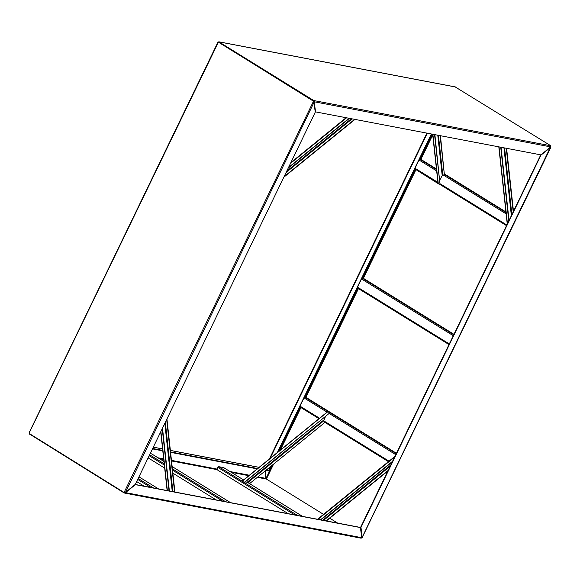 <?xml version="1.0" encoding="UTF-8"?>
<svg xmlns="http://www.w3.org/2000/svg" width="580" height="580" viewBox="0 0 580 580"><rect width="100%" height="100%" fill="white"/><g stroke="black" fill="none" stroke-linecap="round" stroke-linejoin="round"><path stroke-width="0.87" d="M125.28 492.391L124.127 492.935L29.297 433.898M361.209 538.211L124.519 493.051L124.482 492.572L124.127 492.935M135.184 484.467L360.368 527.43L361.789 537.696L361.006 538.124M361.789 537.696L125.555 492.623L135.379 484.641L360.695 527.626M257.672 477.384L266.213 479.007L265.082 471.359M29.312 434.239L29.29 433.108M337.625 523.087L329.744 518.216L337.625 523.087M323.531 514.373L266.387 479.044L323.531 514.373M266.213 479.007L265.379 471.112M270.294 467.125L268.605 470.619L266.488 470.221M257.629 468.524L170.534 451.914M162.741 450.421L152.663 448.5M270.722 466.777L268.844 470.67L267.119 469.706L268.605 470.619L268.417 471.011L266.06 470.561M257.201 468.872L170.578 452.349M162.784 450.863L152.475 448.898M124.424 492.318L125.519 492.311L314.171 102.066L313.243 101.188L313.852 101.87L313.613 100.956L218.631 42.231L314.476 101.826L550.71 146.892L550.855 145.79L455.22 86.942M314.15 101.623L315.578 111.889L313.976 100.594L550.688 145.761M550.71 146.892L540.886 154.875L315.578 111.889M455.706 87.036L218.993 41.876L218.218 42.413M124.214 492.217L313.809 100.565L218.79 41.789L455.481 86.949M313.809 100.565L313.787 100.993M313.381 100.913L218.399 42.188L218.827 41.84M125.519 492.311L135.343 484.329L315.274 112.136L313.729 101.507M218.399 42.188L29.254 432.796M29.232 433.492L124.076 492.492M550.746 147.204L550.768 146.508L550.746 147.204L540.923 155.186L360.992 527.38L362.094 537.45L550.507 147.059M361.775 537.247L360.992 527.38M540.763 154.853L360.673 527.184M266.757 478.812L265.829 477.935L265.111 471.337M266.271 478.493L265.829 477.935L266.517 478.768L273.339 464.652M431.346 133.98L277.37 452.494M431.585 134.024L277.798 452.146M144.123 486.171L136.677 481.574M174.921 492.05L166.931 418.992M174.587 491.985L166.663 419.543M162.24 428.7L169.041 490.926M162.509 428.141L169.375 490.992M283.808 177.226L354.974 119.407M284.077 176.668L354.641 119.342M349.102 118.284L288.499 167.518M349.435 118.349L288.231 168.069M500.721 147.211L508.769 220.835M501.055 147.276L509.037 220.277M513.46 211.12L506.601 148.335M513.191 211.678L506.26 148.27M392.508 461.339L320.508 519.825M392.239 461.89L320.849 519.89M326.388 520.941L387.81 471.047M326.054 520.884L388.078 470.489M163.944 461.491L151.612 453.864L150.206 453.596M216.13 499.909L172.854 473.149M164.669 468.089L148.139 457.874M361.978 278.008L364.044 278.741L453.915 334.305M396.198 453.69L304.464 396.981L306.537 397.699L396.408 453.263M439.85 179.981L442.714 174.551L438.422 135.328M434.565 134.589L440.053 184.795L414.736 168.867M434.899 134.654L440.053 184.795M440.104 135.647L444.476 175.638L440.445 135.713M444.476 175.638L442.714 174.551M325.351 422.059L249.835 483.408L325.351 422.059L323.589 420.971L325.351 416.839M245.217 481.944L248.066 482.321L323.589 420.971M327.135 412.278L328.012 411.814L329.781 412.902L244.289 482.35L242.251 481.24L327.135 412.278M329.781 412.902L244.325 482.661L242.578 481.436M246.79 482.103L248.102 482.625L247.109 482.299L323.836 419.971M249.864 483.72L248.102 482.625M249.835 483.408L248.066 482.321M436.515 169.592L419.478 159.058L421.551 159.783L436.45 168.99M444.635 174.051L505.92 211.946M243.578 479.943L223.626 467.603L218.638 466.653L242.317 481.291M288.144 513.648L217.543 470.003L217.217 468.524L217.783 467.342A0.884 0.464 -58.3 0 1 218.638 466.653M265.85 478.377L258.238 476.92M249.378 475.23L230.028 471.54M217.348 469.126L171.455 460.368M163.661 458.882L158.021 457.801M159.34 458.62L163.727 459.454M171.52 460.948L217.478 469.713M231.355 472.359L248.813 475.687M259.064 467.364L170.375 450.442M162.574 448.956L153.301 447.187M432.419 134.183L420.304 159.239M415.432 169.324L362.797 278.197M357.925 288.282L305.29 397.155M300.418 407.24L279.299 450.921M272.23 465.551L266.148 478.13M280.415 450.015L300.94 407.559M305.849 397.401L358.447 288.601M363.356 278.443L415.954 169.643M420.863 159.486L432.724 134.951M427.337 133.212L270.164 458.345M138.178 478.471L153.533 487.968M158.521 488.918L138.975 476.833L158.572 488.925M137.721 479.413L150.677 487.425M164.814 423.378L172.26 491.543M172.905 491.659L165.322 422.32M167.359 490.608L160.899 431.476M351.328 118.712L286.716 171.201M286.085 172.514L352.125 118.864M290.507 163.357L346.579 117.805M503.94 147.827L511.342 215.513M499.039 146.892L507.427 223.612M511.85 214.455L504.578 147.951M390.724 465.022L322.741 520.245M394.516 457.178L317.992 519.339M323.538 520.398L390.086 466.334M149.633 454.771L164.198 463.775M172.383 468.836L225.548 501.707M230.536 502.657L172.129 466.552L230.586 502.664M149.183 455.713L164.343 465.087M172.528 470.148L222.691 501.163M357.534 287.201L449.268 343.918M453.248 335.675L361.514 278.958M361.971 278.016L453.705 334.732M357.229 287.825L448.963 344.542L357.222 287.847M300.027 406.159L319.544 418.224M323.51 420.681L389.021 461.18M395.741 454.633L329.353 413.591M327.026 412.148L304.007 397.916M299.722 406.79L318.978 418.688L299.715 406.805M325.184 422.53L388.448 461.644M437.784 135.205L442.156 175.211M432.883 134.27L438.284 183.701M415.041 168.243L437.907 182.381M440.278 183.846L506.775 224.953M506.13 213.853L442.554 174.544M436.653 170.904L419.021 160M444.7 174.653L505.985 212.541M440.242 184.636L506.471 225.584M244.419 482.589L297.562 515.446M302.55 516.396L247.356 482.277M217.783 467.342L294.705 514.902M259.108 467.328L170.368 450.399M162.574 448.905L153.323 447.144M29 433.013L217.855 42.355M218.022 42.347L218.428 42.478M362.145 537.645L551 146.987M426.916 133.132L269.403 458.961M361.978 537.653L361.572 537.522M160.711 431.868L167.127 490.557M346.122 117.718L290.877 162.596M498.8 146.849L507.239 224.003M394.886 456.409L317.528 519.252M151.699 453.893L163.944 461.47M388.433 461.651L325.177 422.545M432.644 134.226L438.001 183.229M327.403 411.843L242.157 481.096M506.463 225.598L440.227 184.65M438.009 183.28L414.729 168.881M223.713 467.639L243.593 479.928M247.442 482.306L302.601 516.403"/></g></svg>
